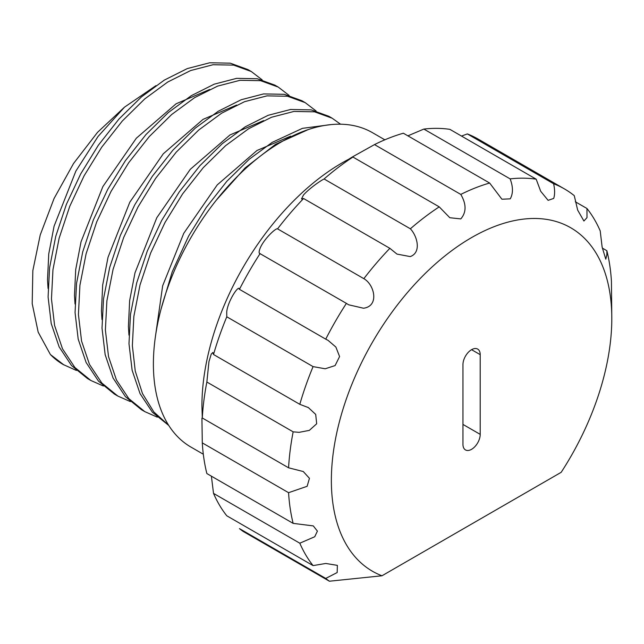 <?xml version="1.0" encoding="UTF-8"?>
<svg xmlns="http://www.w3.org/2000/svg" width="644" height="644" viewBox="0 0 644 644"><rect width="100%" height="100%" fill="white"/><g stroke="black" fill="none" stroke-linecap="round" stroke-linejoin="round"><path stroke-width="0.97" d="M602.333 248.093L606.873 250.717A228.805 132.101 -60 0 1 611.438 281.396L611.8 318.547A198.304 114.487 120 0 0 471.577 237.588A198.304 114.487 120 0 0 339.702 420.645A198.304 114.487 120 0 0 381.981 575.776L329.414 581.218A228.805 132.101 -60 0 1 325.743 578.425L337.174 572.548L337.376 565.368L325.808 563.468L313.073 565.601A228.805 132.101 -60 0 1 299.806 543.206L314.731 536.75L317.403 531.123L313.298 525.907L293.149 523.371A228.805 132.101 -60 0 1 288.576 492.692L307.132 486.301L309.45 478.323L303.284 471.537L288.576 467.802A228.805 132.101 -60 0 1 293.149 431.842L299.138 432.341L309.337 430.377L316.687 423.768L315.697 414.406L308.371 407.596L299.806 404.319A228.805 132.101 -60 0 1 313.073 366.613L325.212 368.779L335.097 365.575L339.589 356.551L335.878 347.06L328.078 340.362L325.743 339.155A228.805 132.101 -60 0 1 346.4 303.372L348.613 304.789L363.506 308.226C379.533 306.206 374.534 284.616 363.844 278.667A228.805 132.101 -60 0 1 389.87 248.326L396.986 254.098L410.236 256.586C421.611 252.601 417.393 236.211 410.373 228.797A228.805 132.101 -60 0 1 439.232 206.861L449.818 217.728L460.798 218.904C466.465 212.303 466.465 204.14 460.79 194.416A228.805 132.101 -60 0 1 489.641 183.033L403.353 133.219A228.805 132.101 120 0 0 374.502 144.594L460.79 194.416M575.317 201.773L586.95 208.487A228.805 132.101 -60 0 1 600.208 230.89L602.132 247.079L605.787 259.186L606.881 254.662L606.873 250.717M564.41 188.893L478.122 139.072A228.805 132.101 120 0 0 467.327 133.92L553.615 183.741A228.805 132.101 -60 0 1 564.41 188.893A228.805 132.101 -60 0 1 574.271 195.663L577.66 210.089L583.915 221.013L586.998 217.64L586.95 208.487M536.178 179.177L449.882 129.355A228.805 132.101 120 0 0 423.857 129.074L510.145 178.887A228.805 132.101 -60 0 1 536.178 179.177L540.694 191.276L548.125 200.348L553.703 198.416C554.943 194.577 554.911 189.682 553.615 183.741M467.327 133.92L461.515 136.069M489.641 183.033L501.909 199.213L510.225 198.859C513.204 193.586 513.179 186.929 510.145 178.887M423.857 129.074L407.894 135.836M374.502 144.594L352.936 156.637C347.261 160.09 347.261 160.227 352.936 157.047A228.805 132.101 120 0 0 324.085 178.976L410.373 228.797M324.085 178.976C320.913 180.473 309.756 188 303.501 194.971L301.489 198.972L303.582 198.513A228.805 132.101 120 0 0 277.556 228.853L363.844 278.667M277.556 228.853C275.962 227.702 263.646 239.262 260.023 248.479C258.783 251.86 258.816 253.551 260.112 253.559A228.805 132.101 120 0 0 239.455 289.333L325.743 339.155M313.073 366.613L226.785 316.792L226.728 311.921C227.67 301.336 239.085 283.867 239.455 289.333L239.182 289.043M226.785 316.792A228.805 132.101 120 0 0 213.518 354.506L299.806 404.319M213.518 354.506L212.874 352.469L211.248 354.103L208.962 361.59L206.861 382.029A228.805 132.101 120 0 0 202.288 417.98L288.576 467.802M471.577 449.319A12.204 7.044 120 0 0 480.207 434.37L480.207 354.667A12.204 7.044 120 0 0 477.679 349.08A12.204 7.044 120 0 0 468.277 352.349A12.204 7.044 120 0 0 462.956 364.625L462.956 444.336A12.204 7.044 120 0 0 465.475 449.923A12.204 7.044 120 0 0 471.577 449.319M308.218 129.589L275.543 144.337L245.09 167.939L216.328 200.147M331.08 124.59L302.455 128.341L272.171 142.388L249.236 159.253L226.801 181.334L206.217 207.497L188.595 236.123L172.23 271.816L161.089 308.999M340.539 124.203L332.159 118.206L314.538 111.823L293.946 111.436L271.518 117.256L248.576 128.768L225.642 145.633L203.206 167.714L182.622 193.876L165.001 222.494L150.656 253.012L140.03 284.922L133.855 316.389L132.358 345.635L135.248 371.065L142.501 393.613L153.86 411.975L168.648 425.273M328.786 116.266L311.165 109.874L290.581 109.488L268.146 115.308L245.211 126.82L222.269 143.684L199.833 165.766L179.249 191.928L161.628 220.554L147.291 251.063L136.665 282.974L130.482 314.441L128.985 343.687L132.125 370.26L140.03 393.589L152.395 412.232L168.768 425.467M316.099 110.985L305.192 102.638L287.57 96.254L266.986 95.867L244.551 101.688L221.617 113.199L198.674 130.064L176.239 152.145L155.655 178.308L138.033 206.925L123.696 237.443L113.07 269.353L106.888 300.82L105.391 330.066L108.53 356.631L116.435 379.968L128.8 398.604L144.779 411.621L157.305 417.159M305.192 102.638L301.819 100.697L284.197 94.306L263.613 93.919L241.186 99.74L218.244 111.251L195.301 128.116L172.874 150.197L152.282 176.359L134.668 204.985L120.323 235.495L109.697 267.405L103.523 298.872L102.018 328.118L105.157 354.691L113.07 378.028L125.427 396.664L141.406 409.673L144.779 411.621M289.132 95.417L278.224 87.069L260.603 80.685L240.019 80.299L217.592 86.119L194.649 97.63L171.707 114.495L149.279 136.576L128.687 162.739L111.074 191.357L96.729 221.874L86.103 253.784L79.928 285.252L78.423 314.497L81.563 341.062L89.476 364.399L101.833 383.043L117.812 396.052L130.346 401.59M278.224 87.069L274.851 85.129L257.23 78.737L236.646 78.351L214.219 84.171L191.276 95.682L168.334 112.547L145.906 134.628L125.322 160.791L107.701 189.417L93.356 219.934L82.73 251.836L76.555 283.312L75.058 312.549L78.19 339.122L86.103 362.459L98.46 381.095L114.439 394.104L117.812 396.052M262.164 79.856L251.257 71.5L233.635 65.116L213.051 64.73L190.624 70.55L167.682 82.062L144.739 98.926L122.312 121.008L101.728 147.17L84.106 175.796L69.761 206.305L59.135 238.216L52.961 269.683L51.464 298.929L54.595 325.494L62.508 348.831L74.865 367.474L90.844 380.483L103.378 386.022M251.257 71.5L247.892 69.56L230.27 63.168L209.678 62.782L187.251 68.602L164.309 80.114L141.374 96.978L118.939 119.068L98.355 145.222L80.733 173.848L66.388 204.365L55.762 236.268L49.588 267.743L48.091 296.981L51.222 323.554L59.135 346.891L71.5 365.526L87.479 378.535L90.844 380.483M202.288 417.98L201.926 405.728A198.304 114.487 -60 0 1 348.686 159.261M439.232 206.861L352.936 157.047C347.261 160.227 347.261 160.09 352.936 156.637M389.87 248.326L303.582 198.513M346.4 303.372L259.661 253.43M293.149 431.842L206.861 382.029M288.576 492.692L202.288 442.879A228.805 132.101 120 0 0 206.861 473.557L293.149 523.371M299.806 543.206L213.518 493.385A228.805 132.101 120 0 0 226.785 515.788L313.073 565.601M209.711 89.468L176.11 103.781L136.327 138.219L102.855 186.615L81.047 241.75L75.71 269.538L74.487 295.371L75.026 304.008M236.678 105.036L203.077 119.349L163.286 153.787L129.814 202.184L108.015 257.318L102.67 285.107L101.446 310.939L101.994 319.577M263.646 120.605L230.037 134.918L190.254 169.356L156.782 217.753L134.974 272.887L129.637 300.676L128.414 326.508L128.953 335.138M290.613 136.174L257.004 150.487L217.221 184.925L183.749 233.321L162.658 285.783L155.301 337.416M155.969 85.62L124.501 107.162L97.518 132.35L73.529 163.512L54.072 198.481L40.234 234.931L32.836 270.617L32.2 303.654L38.181 332.159L50.393 354.53A173.896 100.4 120 0 0 63.209 364.52L76.411 370.453M50.393 354.53L63.885 364.915M124.501 107.162L98.041 136.48L75.887 171.046L54.08 226.181L48.743 253.969L47.519 279.802L48.059 288.44M325.743 578.425L239.455 528.611A228.805 132.101 120 0 0 243.126 531.397L329.414 581.218M381.981 575.776L561.174 472.318A198.304 114.487 120 0 0 611.8 318.547M211.393 476.174L213.518 493.385M201.926 418.181L202.288 442.879M203.311 454.221L190.986 447.105A181.519 104.803 -60 0 1 190.986 237.499A181.519 104.803 -60 0 1 372.506 132.696L384.83 139.812M462.956 424.412L480.207 434.37M471.577 349.684L480.207 354.667M307.752 407.25L308.371 407.604M332.151 118.206L328.786 116.258"/></g></svg>
